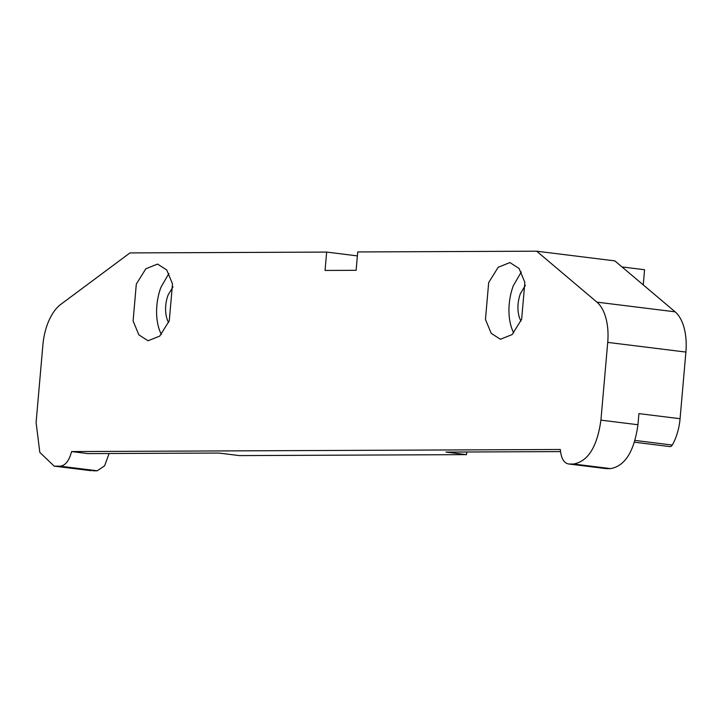 <?xml version="1.0" encoding="UTF-8"?>
<svg xmlns="http://www.w3.org/2000/svg" width="722" height="722" viewBox="0 0 722 722"><rect width="100%" height="100%" fill="white"/><g stroke="black" fill="none" stroke-linecap="round" stroke-linejoin="round"><path stroke-width="1.08" d="M326.66 252.086L325.053 270.452L356.127 270.317L357.733 251.951L536.672 251.193L596.932 302.139A44.024 23.357 97.1 0 1 607.725 342.381L600.921 420.141C597.202 446.738 588.096 461.367 573.602 464.02L569.162 464.038C564.072 463.47 561.129 458.623 560.326 449.49L71.586 451.566C69.195 460.699 65.395 465.582 60.197 466.195L54.168 466.123L39.809 452.396L36.1 422.532L42.905 344.773A44.024 23.357 97.1 0 1 60.738 304.413L129.969 252.917L326.66 252.086L357.39 255.895M569.162 464.038L606.191 468.632L569.162 464.038M521.645 319.268L524.858 282.374L519.1 268.494L509.912 262.573L498.198 267.266L488.677 282.573L485.464 319.476L491.222 333.347L500.4 339.268L512.124 334.584L521.645 319.268M169.282 320.767L172.495 283.872L166.737 269.992L157.558 264.072L145.835 268.764L136.314 284.071L133.101 320.965L138.859 334.846L148.046 340.766L159.761 336.082L169.282 320.767M55.756 466.213L91.207 470.717L54.168 466.123M92.795 470.807L97.226 470.789L104.609 465.825L109.112 453.515M560.507 451.602L445.952 452.08L466.529 454.634L239.451 455.6L218.874 453.046L88.039 453.606L71.586 451.566M596.932 302.139L675.115 311.832A44.024 23.357 97.1 0 1 685.9 352.074L680.07 418.715L638.925 413.616L637.95 424.735C634.232 451.331 625.126 465.961 610.631 468.614L606.191 468.632M675.115 311.832L614.846 260.886L536.672 251.193M621.994 266.932L644.575 269.73L643.302 284.324L642.58 284.324M521.284 271.977L513.36 285.641A38.636 20.496 -82.9 0 0 513.721 332.932M168.921 273.467L161.006 287.13A38.636 20.496 -82.9 0 0 161.367 334.43M642.445 284.215L643.302 284.324M168.596 322.499A22.012 11.678 97.1 0 1 168.1 295.027L173.018 286.805M520.95 321.001A22.012 11.678 97.1 0 1 520.454 293.538L525.381 285.316M466.529 454.634L466.755 451.999M680.07 418.715A39.132 20.758 97.1 0 1 672.272 445.041A4.892 2.599 97.1 0 1 670.034 446.62L634.476 442.207M60.197 466.195L97.226 470.789M573.602 464.02L610.631 468.614M600.921 420.141L637.95 424.735M607.725 342.381L685.9 352.074M635.017 440.429L672.272 445.041"/></g></svg>
